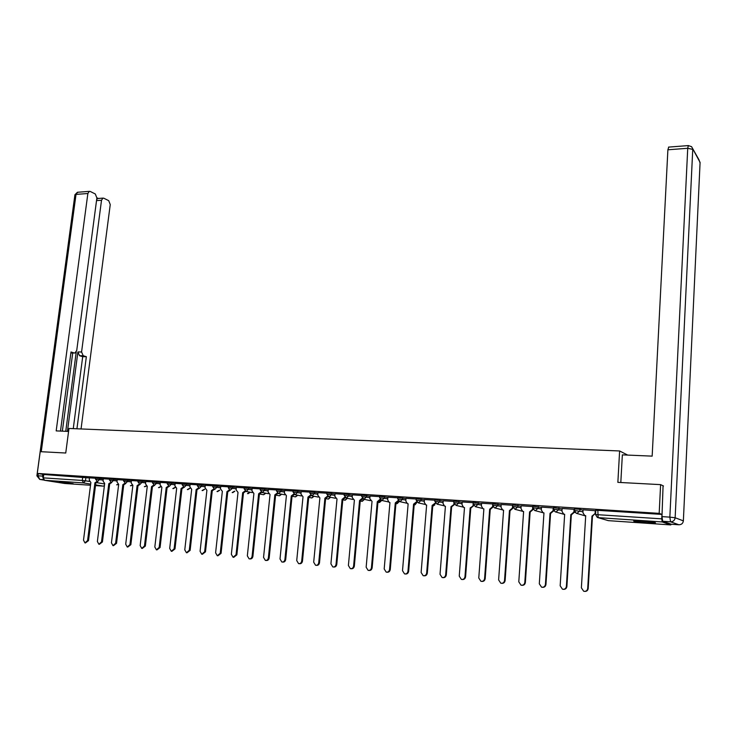 <?xml version="1.0" encoding="UTF-8"?>
<svg xmlns="http://www.w3.org/2000/svg" width="737" height="737" viewBox="0 0 737 737"><rect width="100%" height="100%" fill="white"/><g stroke="black" fill="none" stroke-linecap="round" stroke-linejoin="round"><path stroke-width="1.11" d="M103.327 478.875L95.69 477.926M117.303 479.778L109.638 478.829M131.462 480.699L123.77 479.741M145.825 481.639L138.105 480.671M160.39 482.588L152.633 481.611M175.148 483.546L167.373 482.56M190.128 484.522L182.315 483.527M205.319 485.508L197.479 484.513M220.722 486.512L212.855 485.508M236.347 487.535L228.452 486.521M252.211 488.567L244.279 487.544M268.296 489.617L260.336 488.585M284.62 490.676L276.633 489.635M301.193 491.754L293.179 490.713M318.015 492.86L309.964 491.8M335.086 493.974L327.007 492.906M352.424 495.098L344.308 494.02M370.02 496.25L361.867 495.163M387.892 497.42L379.712 496.314M406.041 498.608L397.823 497.493M424.484 499.815L416.23 498.682M443.204 501.04L434.922 499.898M462.237 502.293L453.909 501.123M481.565 503.555L473.209 502.376M501.215 504.854L492.813 503.647M521.188 506.162L512.74 504.937M541.483 507.498L532.998 506.255M562.119 508.862L553.598 507.59M583.096 510.253L579.955 509.295L574.538 508.945M647.058 522.782L655.368 523.012C656.326 522.542 651.877 521.916 642.028 521.133L633.811 520.902C632.89 521.381 637.312 522.008 647.058 522.782M73.184 483.656L59.236 481.814L73.184 483.656M473.642 505.739L470.786 508.097L465.591 576.739C465.222 578.748 464.089 579.678 462.191 579.512M553.57 511.008L554.104 511.045M574.39 512.381L575.053 512.427M64.755 483.481L44.469 480.284L43.308 477.871L43.759 474.49L89.546 477.981M660.61 484.633L617.864 482.357L619.614 450.961L68.974 428.464L65.74 453.015L40.213 451.661L37.265 473.421L659.182 513.367L660.61 484.633L663.493 485.987M43.759 474.49L37.265 473.421M595.828 510.326L595.579 514.555L661.743 518.857L662.222 521.953L670.781 524.919L671.232 524.247L678.897 524.772L670.55 521.796L662.692 521.262L671.343 524.256M661.743 518.857L661.964 514.408L659.182 513.367M595.8 510.759L583.022 509.801L582.949 512.731L584.69 515.495L585.703 515.688L581.382 587.822L583.695 591.249C585.924 591.645 587.26 590.696 587.702 588.43L591.977 516.112L595.081 513.523L592.456 516.259L588.2 588.476C587.85 590.549 586.652 591.516 584.607 591.396M574.51 509.35L562.138 508.475M553.57 507.968L541.502 507.139M532.98 506.605L521.105 505.794L521.013 508.641L522.699 511.367L523.611 511.533L518.793 581.834L521.013 585.178C523.113 585.519 524.376 584.598 524.808 582.405L529.571 511.929L532.556 509.405L533.1 509.553L530.124 512.077L525.37 582.47C525.011 584.505 523.841 585.445 521.879 585.307M512.722 505.278L501.132 504.504L501.04 507.323L502.708 510.032L503.583 510.188L498.617 579.899L500.801 583.225C502.864 583.547 504.108 582.626 504.532 580.47L509.451 510.584L512.39 508.079L512.961 508.226L510.022 510.732L505.121 580.526C504.753 582.552 503.601 583.492 501.657 583.345M492.684 505.038L492.777 503.961L481.593 503.26M473.182 502.689L462.145 501.98L462.044 504.753L463.674 507.424L464.494 507.572L459.243 576.131L461.362 579.402C463.352 579.697 464.55 578.794 464.973 576.684L470.178 507.95L473.569 505.61M453.881 501.446L443.232 500.773M434.894 500.211L424.392 499.529L424.282 502.266L425.875 504.9L426.631 505.029L421.122 572.483L423.176 575.698C425.083 575.975 426.253 575.081 426.668 573.008L432.14 505.398L435.235 503.039M416.202 499.004L405.958 498.341L405.838 501.049L407.414 503.666L408.141 503.795L402.513 570.696L404.539 573.893C406.409 574.16 407.552 573.266 407.966 571.221L413.568 504.154L416.525 501.786M397.796 497.807L387.911 497.189M379.684 496.637L370.038 496.029M361.839 495.485L352.332 494.868L352.203 497.512L354.377 500.193L348.398 565.519L350.333 568.642C352.102 568.872 353.198 567.997 353.603 566.016L359.555 500.534L362.199 498.286M344.271 494.343L334.994 493.744L334.856 496.369L337.002 499.023L330.913 563.842L332.811 566.946C334.561 567.168 335.63 566.302 336.035 564.339L342.097 499.364L344.695 497.217M326.97 493.219L317.923 492.638L317.785 495.246L319.886 497.88L313.686 562.193L315.565 565.27C317.279 565.482 318.338 564.625 318.734 562.681L324.906 498.212L327.458 496.158M309.936 492.123L301.212 491.57M293.142 491.035L284.639 490.501M276.605 489.958L268.314 489.442M260.308 488.907L252.109 488.373L251.962 490.906L253.906 493.458L247.337 555.845L249.097 558.83C250.7 559.014 251.695 558.167 252.091 556.297L258.641 493.772L261.018 492.003M244.251 487.866L236.365 487.369M228.415 486.844L220.741 486.356M212.818 485.83L205.218 485.342L205.052 487.82L206.904 490.308L200.077 551.322L201.754 554.233L204.637 551.755L211.436 490.612L213.684 488.999M197.442 484.835L190.146 484.375M182.279 483.85L175.166 483.408M167.336 482.882L160.288 482.431L160.122 484.854L161.873 487.286L154.825 546.983L156.419 549.839L159.183 547.407L166.212 487.581L168.349 486.088M152.596 481.934L145.733 481.482L145.558 483.896L147.271 486.309L140.159 545.583L141.734 548.411L144.461 545.997L151.555 486.595L153.665 485.139M138.068 480.985L131.37 480.552L131.195 482.947L132.881 485.342L125.705 544.201L127.252 547.011L129.942 544.606L137.11 485.628L139.173 484.209M123.733 480.063L117.201 479.64L117.026 482.016L118.685 484.393L111.444 542.828L112.964 545.629L115.626 543.233L122.849 484.67L124.885 483.279M109.592 479.142L103.346 478.755M627.703 455.088L619.614 450.961M95.644 478.239L89.444 477.843L89.26 480.183L90.872 482.523L83.502 540.157L84.976 542.911L87.574 540.543L94.926 482.799L96.897 481.464M661.964 514.408L595.837 510.225M595.736 510.741L595.56 513.671M585.694 515.789L585.178 515.642M595.256 510.594L595.081 513.523M591.977 516.112L592.456 516.259M562.147 508.456L561.962 511.34L563.685 514.094L564.662 514.279L560.166 585.795L562.451 589.195C564.634 589.563 565.952 588.633 566.385 586.394L570.825 514.693L573.893 512.132L574.399 512.279L571.332 514.841L566.9 586.44C566.55 588.495 565.362 589.462 563.344 589.333M574.464 511.119L574.399 512.279M564.653 514.371L564.173 514.233M574.068 509.221L573.893 512.132M570.825 514.693L571.332 514.841M541.511 507.12L541.317 509.986L543.022 512.722L543.961 512.897L539.309 583.796L541.557 587.168C543.703 587.527 544.993 586.597 545.426 584.386L550.032 513.302L553.054 510.759L553.579 510.907L550.557 513.449L545.96 584.441C545.601 586.486 544.431 587.435 542.441 587.306M553.625 510.179L553.579 510.907M535.126 510.63L543.528 512.851M553.238 507.876L553.054 510.759M550.032 513.302L550.557 513.449M620.812 482.514L622.35 454.867L652.162 456.129L667.888 149.786L668.735 147.096M662.692 521.262L661.973 516.619L663.07 485.784M68.587 431.421L56.178 430.896L87.869 193.509L76.022 194.402L41.254 451.717M67.426 431.375L77.901 351.973L81.577 351.982L101.513 200.261L96.529 200.611M81.577 351.982L83.198 355.731L79.532 355.713L77.901 351.973M76.934 428.796L86.358 356.699L83.198 355.731M81.052 428.962L110.246 204.582L108.717 200.667L103.843 198.235L102.913 198.124L101.513 200.261M70.872 352.968L74.934 353.014L76.731 350.471L96.879 197.967L95.303 193.978L90.273 191.473L89.297 191.362L87.869 193.509M98.27 198.465L96.897 197.783M74.253 352.977L71.001 351.982L60.489 431.081M38.296 473.587L37.992 475.798L42.543 476.102L42.783 474.333M42.543 476.102L43.446 479.308M65.759 431.302L76.243 351.973M72.714 353.014L62.35 431.163M96.713 199.257L98.113 198.474M74.391 353.014L70.863 353.023M73.258 428.639L82.701 356.68L79.532 355.713M82.701 356.68L86.358 356.699M648.081 521.639L641.116 521.077M639.329 520.976L649.868 521.824M532.75 506.549L532.556 509.405M529.571 511.929L530.124 512.077M512.593 505.241L512.39 508.079M509.451 510.584L510.022 510.732M481.593 503.233L481.381 506.033L483.039 508.714L483.877 508.871L478.774 578.001L480.929 581.3C482.947 581.613 484.172 580.692 484.596 578.554L489.654 509.258L492.556 506.77L493.145 506.918L490.243 509.405L485.195 578.619C484.826 580.636 483.684 581.567 481.768 581.41M492.823 503.555L492.556 506.77M489.654 509.258L490.243 509.405M473.117 504.495L473.043 505.481M470.178 507.95L470.786 508.097M443.232 500.755L443.011 503.5L444.623 506.153L445.415 506.291L440.026 574.289L442.117 577.541C444.061 577.826 445.249 576.924 445.664 574.832L451.007 506.669L454.25 504.311M454.443 504.559L451.634 506.807L446.309 574.897C445.931 576.896 444.807 577.808 442.937 577.642M453.881 503.546L453.835 504.219M451.007 506.669L451.634 506.807M435.539 503.408L432.785 505.545L427.331 573.082C426.944 575.072 425.829 575.975 423.987 575.8M432.14 505.398L432.785 505.545M416.93 502.266L414.231 504.301L408.648 571.286C408.261 573.275 407.156 574.169 405.332 573.994M413.568 504.154L414.231 504.301M387.911 497.171L387.68 499.852L389.237 502.45L389.947 502.57L384.189 568.946L386.188 572.115C388.021 572.373 389.154 571.479 389.56 569.461L395.281 502.929L398.1 500.552M398.616 501.123L395.962 503.076L390.26 569.526C389.873 571.497 388.777 572.391 386.971 572.207M395.281 502.929L395.962 503.076M370.038 496.01L369.808 498.673L372.028 501.372L366.151 567.223L368.122 570.364C369.928 570.604 371.033 569.729 371.439 567.73L377.28 501.722L379.97 499.345M380.578 499.999L377.98 501.869L372.157 567.794C371.761 569.756 370.674 570.65 368.896 570.447M377.28 501.722L377.98 501.869M362.816 498.885L360.273 500.681L354.331 566.09C353.935 568.043 352.857 568.927 351.107 568.724M359.555 500.534L360.273 500.681M345.321 497.77L342.825 499.511L336.781 564.413C336.385 566.357 335.317 567.223 333.585 567.02M342.097 499.364L342.825 499.511M328.103 496.674L325.643 498.359L319.499 562.755C319.093 564.689 318.034 565.555 316.32 565.343L316.32 565.343M324.906 498.212L325.643 498.359M301.212 491.551L300.963 494.14L303.018 496.747L296.725 560.571L298.568 563.621C300.254 563.833 301.304 562.976 301.7 561.05L307.965 497.079L310.47 495.107M311.134 495.596L308.729 497.226L302.474 561.124C302.069 563.05 301.028 563.906 299.342 563.694L299.305 563.694M307.965 497.079L308.729 497.226M284.648 490.483L284.381 493.044L286.407 495.632L280.014 558.968L281.829 561.999C283.487 562.202 284.519 561.345 284.915 559.438L291.281 495.955L293.741 494.057M294.422 494.518L292.055 496.112L285.707 559.521C285.302 561.419 284.279 562.276 282.621 562.073L282.538 562.064M291.281 495.955L292.055 496.112M268.314 489.423L268.056 491.966L270.037 494.536L263.551 557.393L265.338 560.406C266.969 560.59 267.982 559.742 268.379 557.854L274.837 494.859L277.259 493.025M277.95 493.458L275.629 495.006L269.18 557.937C268.784 559.825 267.771 560.673 266.14 560.479L266.029 560.47M274.837 494.859L275.629 495.006M261.727 492.408L259.442 493.919L252.902 556.38C252.515 558.241 251.51 559.088 249.907 558.904L249.76 558.886M258.641 493.772L263.478 494.711L265.578 493.164M236.365 487.36L236.098 489.865L238.014 492.39L231.354 554.316L233.085 557.273L236.043 554.758L242.676 492.703L245.006 490.989M245.734 491.367L243.486 492.85L236.863 554.841L233.721 557.338M242.676 492.703L243.486 492.85M220.741 486.346L220.464 488.834L222.344 491.339L215.6 552.805L217.304 555.744L220.225 553.247L226.941 491.643L229.235 489.985M228.313 487.83L229.99 490.345L227.77 491.8L221.063 553.33L217.922 555.799M226.941 491.643L227.77 491.8M214.449 489.331L212.265 490.759L205.485 551.838L202.353 554.288M211.436 490.612L212.265 490.759M190.146 484.366L189.86 486.816L191.675 489.285L184.775 549.857L186.433 552.75L189.271 550.281L196.143 489.58L198.364 488.014M199.137 488.327L196.991 489.737L190.128 550.364L187.005 552.805M196.143 489.58L196.991 489.737M175.166 483.389L174.89 485.83L176.668 488.281L169.694 548.411L171.316 551.285L174.116 548.835L181.072 488.576L183.246 487.046M184.047 487.341L181.928 488.723L174.991 548.918L171.878 551.34M181.072 488.576L181.928 488.723M169.169 486.356L167.078 487.728L160.067 547.49L156.963 549.894M166.212 487.581L167.078 487.728M154.494 485.388L152.43 486.742L145.355 546.08L142.259 548.466M151.555 486.595L152.43 486.742M140.03 484.43L137.994 485.775L130.845 544.689L127.759 547.057M137.11 485.628L137.994 485.775M125.76 483.49L123.742 484.817L116.538 543.326L113.461 545.675M122.849 484.67L123.742 484.817M103.346 478.737L103.051 481.095L104.682 483.454L97.376 541.483L98.878 544.256L101.503 541.879L108.79 483.73L110.799 482.367M111.674 482.569L109.693 483.877L102.425 541.971L99.357 544.302M108.79 483.73L109.693 483.877M97.791 481.657L95.838 482.947L88.504 540.636L85.446 542.957M94.926 482.799L95.838 482.947M95.534 479.151L103.171 480.1M99.698 478.249L99.541 479.483L97.477 481.602L95.534 479.105L95.69 477.88M109.481 480.063L117.146 481.012M113.673 479.151L113.526 480.395L111.434 482.523L109.481 480.017L109.638 478.783M123.613 480.985L131.315 481.943M127.851 480.073L127.694 481.316L125.585 483.463L123.623 480.939L123.779 479.695M137.948 481.924L145.677 482.892M142.213 481.003L142.066 482.256L139.938 484.421L137.957 481.878L138.105 480.625M152.485 482.873L160.233 483.841M156.788 481.943L156.631 483.205L154.484 485.379L152.495 482.827L152.642 481.556M167.225 483.831L175.001 484.817M171.564 482.901L171.408 484.172L169.234 486.365L167.225 483.785L167.382 482.514M182.168 484.808L189.98 485.803M186.544 483.868L186.397 485.149L184.195 487.35L182.177 484.762L182.325 483.481M197.332 485.803L205.172 486.798M201.745 484.845L201.597 486.144L199.368 488.364L197.341 485.747L197.488 484.458M212.707 486.807L220.575 487.811M217.157 485.84L217.019 487.148L214.762 489.386L212.717 486.752L212.864 485.453M228.461 486.466L228.313 487.774L236.208 488.834M232.8 486.853L232.662 488.17L229.99 490.345M244.14 488.861L252.063 489.884M248.673 487.885L248.535 489.202L246.232 491.468L244.15 488.806L244.288 487.489M260.198 489.912L268.157 490.934M264.776 488.926L264.638 490.252L262.308 492.537L260.207 489.856L260.345 488.52M276.495 490.98L284.491 492.012M281.119 489.976L280.981 491.321L278.623 493.624L276.504 490.916L276.642 489.58M293.04 492.058L301.065 493.099M297.702 491.054L297.564 492.399L295.178 494.72L293.05 491.994L293.179 490.649M309.826 493.154L317.887 494.214M314.533 492.141L314.404 493.504L311.991 495.835L309.835 493.09L309.973 491.736M326.869 494.269L334.957 495.338M331.622 493.246L331.493 494.619L329.052 496.968L326.878 494.205L327.007 492.832M344.179 495.402L352.295 496.48M348.979 494.361L348.85 495.743L346.381 498.12L344.179 495.338L344.308 493.956M361.747 496.554L369.9 497.641M366.593 495.504L366.473 496.895L363.967 499.281L361.747 496.48L361.876 495.089M379.583 497.724L387.773 498.82M384.493 496.655L384.364 498.065L381.83 500.469L379.592 497.65L379.721 496.241M397.704 498.903L405.921 500.018M402.66 497.834L402.54 499.253L399.97 501.676L397.713 498.829L397.833 497.411M416.11 500.11L424.365 501.234M421.122 499.023L421.002 500.451L418.404 502.892L416.11 500.027L416.23 498.608M434.802 501.335L443.094 502.477M439.869 500.239L439.759 501.676L437.124 504.136L434.812 501.252L434.922 499.815M453.799 502.57L462.127 503.73M458.921 501.473L458.81 502.92L456.148 505.398L453.799 502.496L453.918 501.04M473.09 503.832L481.464 505.011M478.276 502.726L478.175 504.182L475.476 506.678L473.099 503.749L473.209 502.293M497.954 503.997L497.844 505.471L495.117 507.986L494.435 507.839L492.712 505.029L501.114 506.319M512.639 506.42L521.087 507.646M517.945 505.287L517.844 506.77L515.08 509.313L512.648 506.337L512.749 504.845M532.897 507.747L541.382 508.991M538.277 506.595L538.176 508.097L535.366 510.658L534.629 510.492L532.906 507.655L533.008 506.153M553.496 509.092L562.018 510.363M558.941 507.931L558.849 509.451L556.002 512.022L555.228 511.856L553.505 509L553.598 507.489M574.436 510.465L583.004 511.764M579.955 509.295L579.862 510.824L576.979 513.413L576.177 513.238L574.445 510.373L574.538 508.843M85.907 477.364L85.464 480.8L89.407 481.454M96.916 482.698L104.617 483.969M95.497 485.591L103.06 486.107L95.589 484.891M90.669 484.089L83.419 482.91L44.469 480.284M64.589 483.472L90.522 485.25M595.57 514.656L597.32 517.438L595.56 514.647M662.222 521.953L598.149 517.632L608.292 520.644L670.781 524.919M416.866 502.496L415.023 504.827M416.967 502.302L414.185 504.836M432.739 506.089L434.563 505.048M395.926 503.518L396.653 503.675L399.122 501.446M377.943 502.247L379.131 502.496L381.545 500.432M360.236 500.994L361.876 501.335L364.244 499.345M342.806 499.769L344.87 500.183L347.191 498.286M325.625 498.562L328.112 499.06L330.388 497.245M308.711 497.383L311.604 497.945L313.833 496.204M292.045 496.222L295.325 496.849L297.518 495.181M275.62 495.071L279.286 495.771L281.433 494.168M247.503 493.587L249.944 492.169M232.155 492.556L234.541 491.192M217.01 491.542L219.34 490.216M202.076 490.538L204.361 489.257M187.355 489.552L189.584 488.318M172.827 488.576L175.001 487.378M158.501 487.608L160.546 486.604M144.369 486.66L146.212 485.904M130.421 485.729L132.107 485.139M116.658 484.799L118.215 484.32M597.827 510.262L598.149 517.632L597.32 517.438M82.737 477.005L82.286 480.45L85.464 480.8L83.419 482.91L82.286 480.45L43.308 477.871M104.424 485.49L103.484 486.07M608.375 520.654L597.799 517.586M592.179 516.13L592.668 516.269M587.702 588.43L588.2 588.476M571.028 514.712L571.534 514.85M566.385 586.394L566.9 586.44M550.226 513.311L550.76 513.459M545.426 584.386L545.96 584.441M661.973 516.619L669.85 517.134L687.732 148.284L692.743 149.39L675.147 517.761L683.365 520.856L700.086 162.389L691.582 146.672L688.33 145.594L687.732 148.284L667.888 149.786M688.524 145.576L668.523 147.105M692.697 148.653L698.943 159.736L700.058 162.932M669.85 517.134L670.55 521.796C673.222 521.713 674.751 520.368 675.147 517.761L669.85 517.134M683.356 520.958L683.365 520.856C682.987 523.39 681.495 524.698 678.897 524.772L678.998 524.781M43.63 479.676L39.743 479.409L44.017 480.091M89.297 191.362L77.459 192.265L74.925 194.734L77.947 192.228M36.896 475.826L39.743 479.409L37.992 475.798L36.905 475.78L74.888 195.029M529.774 511.948L530.318 512.086M524.808 582.405L525.37 582.47M509.645 510.594L510.216 510.741M504.532 580.47L505.121 580.526M489.847 509.267L490.437 509.414M484.596 578.554L485.195 578.619M470.363 507.959L470.971 508.106M464.973 576.684L465.591 576.739M451.191 506.678L451.818 506.826M445.664 574.832L446.309 574.897M432.315 505.416L432.969 505.564M426.668 573.008L427.331 573.082M413.743 504.163L414.406 504.311M407.966 571.221L408.648 571.286M395.456 502.938L396.137 503.085M389.56 569.461L390.26 569.526M377.455 501.731L378.155 501.888M371.439 567.73L372.157 567.794M359.72 500.543L360.439 500.699M353.603 566.016L354.331 566.09M342.263 499.373L342.991 499.529M336.035 564.339L336.781 564.413M325.063 498.221L325.809 498.369M318.734 562.681L319.499 562.755M308.13 497.088L308.886 497.235M301.7 561.05L302.474 561.124M291.437 495.973L292.211 496.121M284.915 559.438L285.707 559.521M274.993 494.868L275.785 495.015M268.379 557.854L269.18 557.937M258.798 493.781L259.59 493.928M252.091 556.297L252.902 556.38M242.832 492.712L243.643 492.86M236.043 554.758L236.863 554.841M227.097 491.662L227.917 491.809M220.225 553.247L221.063 553.33M211.583 490.621L212.413 490.768M204.637 551.755L205.485 551.838M196.291 489.589L197.138 489.746M189.271 550.281L190.128 550.364M181.219 488.585L182.076 488.732M174.116 548.835L174.991 548.918M166.35 487.59L167.216 487.737M159.183 547.407L160.067 547.49M151.693 486.604L152.568 486.752M144.461 545.997L145.355 546.08M137.248 485.637L138.132 485.784M129.942 544.606L130.845 544.689M122.987 484.679L123.88 484.826M115.626 543.233L116.538 543.326M108.929 483.739L109.831 483.887M101.503 541.879L102.425 541.971M95.055 482.809L95.967 482.956M87.574 540.543L88.504 540.636M585.685 516.011L576.647 513.376M564.643 514.49L555.716 511.994M522.496 511.275L514.868 509.285M502.275 509.82L494.932 507.968M482.468 508.419L475.319 506.669M463.011 507.056L456.019 505.389M443.886 505.72L437.013 504.126M433.172 506.024L434.812 504.827M425.074 504.412L418.312 502.883M406.566 503.141L399.896 501.667M397.16 503.647L399.27 501.51M388.362 501.888L381.766 500.46M379.583 502.468L381.711 500.46M370.435 500.653L363.921 499.281M362.282 501.317L364.419 499.382M352.783 499.446L346.335 498.111M345.229 500.174L347.385 498.332M335.409 498.267L329.024 496.959M328.444 499.05L330.6 497.282M318.301 497.097L311.963 495.835M311.898 497.945L314.054 496.25M301.442 495.955L295.168 494.72M295.601 496.849L297.748 495.227M284.841 494.822L278.614 493.615M279.544 495.771L281.681 494.214M268.48 493.716L262.298 492.537M263.708 494.711L265.836 493.21M252.367 492.62L246.222 491.468M248.102 493.661L250.221 492.224M232.726 492.629L234.827 491.238M217.553 491.607L219.644 490.271M202.601 490.602L204.665 489.313M187.852 489.608L189.906 488.373M173.296 488.631L175.277 487.535M158.952 487.664L160.749 486.835M144.793 486.715L146.433 486.07M130.827 485.775L132.338 485.25M117.054 484.845L118.5 484.375M103.318 486.107L104.387 485.803M102.913 198.124L97.643 198.511"/></g></svg>
